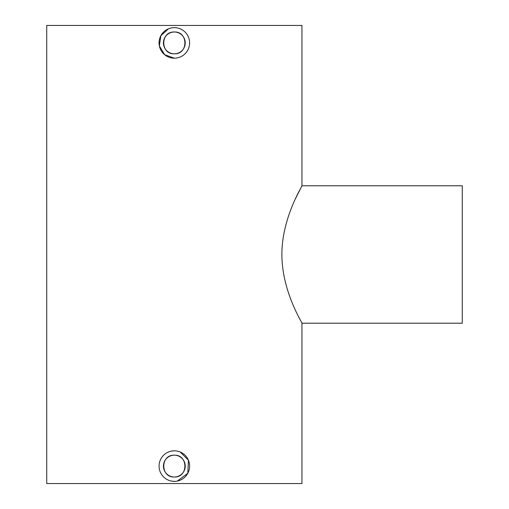 <?xml version="1.0" encoding="UTF-8"?>
<svg xmlns="http://www.w3.org/2000/svg" width="509" height="509" viewBox="0 0 509 509"><rect width="100%" height="100%" fill="white"/><g stroke="black" fill="none" stroke-linecap="round" stroke-linejoin="round"><path stroke-width="0.76" d="M174.332 53.808C160.284 54.488 160.233 31.335 174.332 31.997C188.4 31.316 188.406 54.482 174.332 53.808A10.905 10.905 0 0 1 163.427 42.902A10.905 10.905 0 0 1 174.332 31.997A10.905 10.905 0 0 1 185.238 42.902A10.905 10.905 0 0 1 174.332 53.808M174.332 58.172A15.27 15.27 0 0 1 159.062 42.902A15.27 15.27 0 0 1 174.332 27.632A15.27 15.27 0 0 1 189.602 42.902A15.27 15.27 0 0 1 174.332 58.172L164.655 54.711L159.362 45.905L160.85 35.732L168.447 28.809M174.332 477.003C160.284 477.684 160.233 454.531 174.332 455.192C188.4 454.518 188.406 477.677 174.332 477.003A10.905 10.905 0 0 1 163.427 466.098A10.905 10.905 0 0 1 174.332 455.192A10.905 10.905 0 0 1 185.238 466.098A10.905 10.905 0 0 1 174.332 477.003M171.336 451.127L174.332 450.828A15.27 15.27 0 0 1 189.602 466.098A15.27 15.27 0 0 1 174.332 481.368L171.361 481.075M180.186 451.992L188.432 460.225M188.445 460.276L187.789 473.313L177.323 481.075M295.602 198.44L301.945 185.785L462.28 185.785L462.28 323.215L301.945 323.215C302.74 323.444 281.935 291.956 281.865 254.392C281.967 217.076 302.734 185.537 301.945 185.785L301.945 25.45L46.72 25.45L46.72 483.55L301.945 483.55L301.945 323.215M174.332 481.368A15.27 15.27 0 0 1 159.062 466.098A15.27 15.27 0 0 1 174.332 450.828"/></g></svg>
